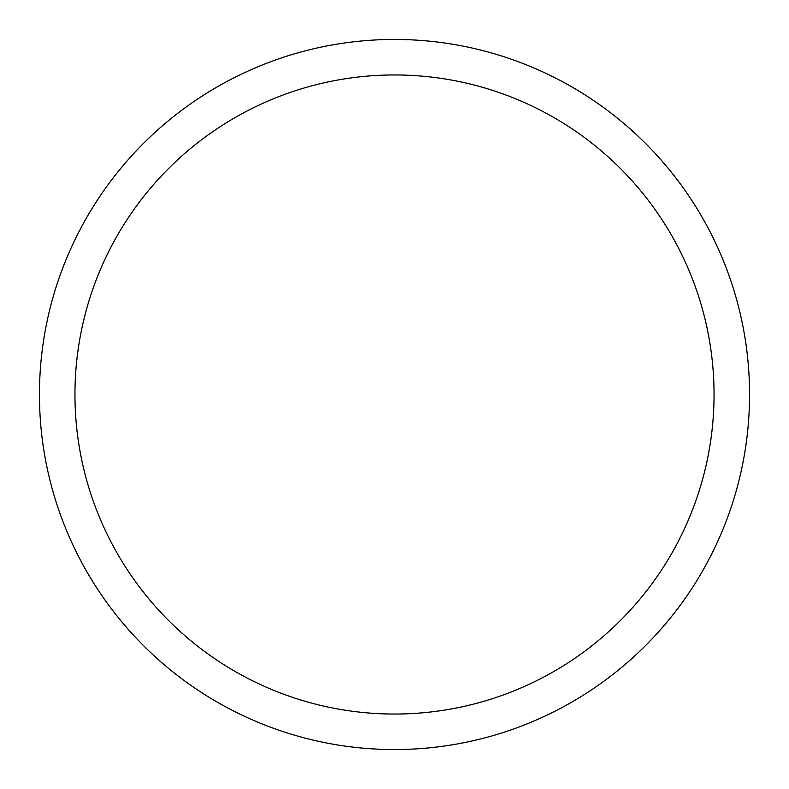 <?xml version="1.0" encoding="UTF-8"?>
<svg xmlns="http://www.w3.org/2000/svg" width="789" height="789" viewBox="0 0 789 789"><rect width="100%" height="100%" fill="white"/><g stroke="black" fill="none" stroke-linecap="round" stroke-linejoin="round"><path stroke-width="1.18" d="M394.5 39.45A355.05 355.05 0 0 1 749.55 394.5A355.05 355.05 0 0 1 394.5 749.55A355.05 355.05 0 0 1 39.45 394.5A355.05 355.05 0 0 1 394.5 39.45M394.5 74.955A319.545 319.545 0 0 1 714.045 394.5A319.545 319.545 0 0 1 394.5 714.045A319.545 319.545 0 0 1 74.955 394.5A319.545 319.545 0 0 1 394.5 74.955"/></g></svg>
